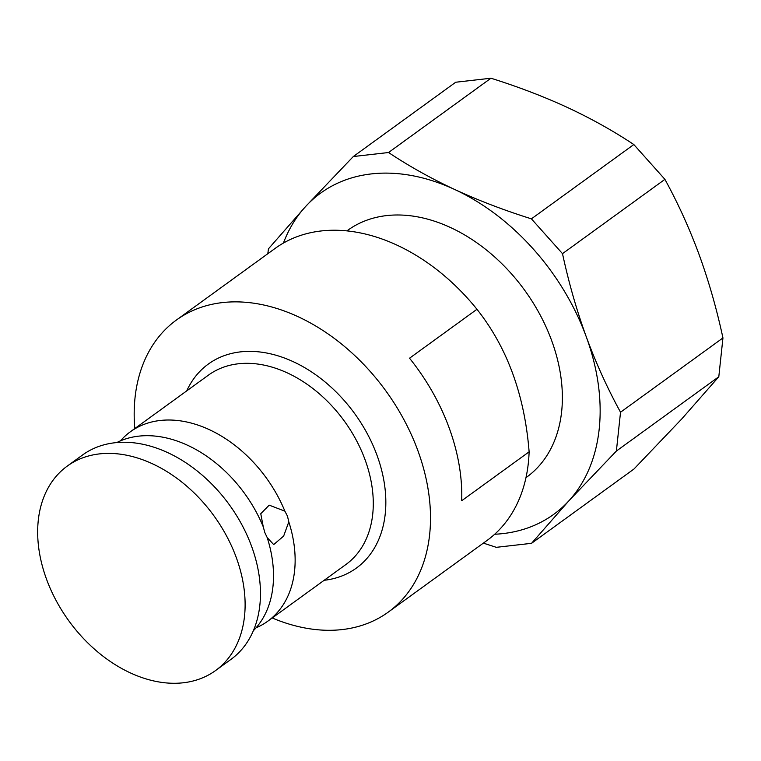 <?xml version="1.0" encoding="UTF-8"?>
<svg xmlns="http://www.w3.org/2000/svg" width="761" height="761" viewBox="0 0 761 761"><rect width="100%" height="100%" fill="white"/><g stroke="black" fill="none" stroke-linecap="round" stroke-linejoin="round"><path stroke-width="1.14" d="M346.921 230.878L347.644 230.355A152.447 108.119 -126 0 1 386.607 215.591A152.447 108.119 54 0 1 540.044 314.769A152.447 108.119 54 0 1 526.688 477.137L525.965 477.661M476.966 309.289C507.226 347.473 524.614 394.978 529.123 451.825L461.689 500.748A180.414 127.953 54 0 0 409.532 358.212L476.966 309.289A180.414 127.953 54 0 0 321.228 230.954A180.414 127.953 -126 0 0 275.111 248.428L176.39 320.058A180.414 127.953 -126 0 0 134.792 428.567M272.219 617.98A180.414 127.953 -126 0 0 342.165 629.575A180.414 127.953 54 0 0 388.272 612.11A180.414 127.953 54 0 0 404.081 419.958A180.414 127.953 54 0 0 222.497 302.583A180.414 127.953 -126 0 0 176.39 320.058M529.123 451.825A180.414 127.953 54 0 1 487.002 540.481L388.272 612.11M116.785 442.56A117.013 82.987 54 0 1 138.626 436.158A117.013 82.987 54 0 1 165.223 437.68A117.013 82.987 54 0 1 263.258 526.831L260.766 513.732L269.185 505.152L284.871 511.145L287.468 516.12L288.8 521.865A117.013 82.987 54 0 1 267.758 621.214A117.013 82.987 54 0 1 256.048 627.825M120.419 440.876A117.013 82.987 54 0 1 130.331 431.801A117.013 82.987 54 0 1 160.238 420.472A117.013 82.987 54 0 1 284.871 511.145M288.8 521.865L283.653 536.067L273.684 544.591L267.178 537.551A117.013 82.987 54 0 1 272.99 586.217A117.013 82.987 54 0 1 253.327 630.755M267.178 537.551L264.818 532.548L263.258 526.831M114.854 442.759A126.288 89.56 54 0 1 241.96 524.919A126.288 89.56 54 0 1 230.897 659.426L215.553 670.555A126.288 89.56 54 0 1 183.277 682.779A126.288 89.56 -126 0 1 56.162 600.619A126.288 89.56 -126 0 1 67.234 466.113L82.569 454.983A126.288 89.56 -126 0 1 114.854 442.759M215.553 670.555A126.288 89.56 54 0 0 226.616 536.048A126.288 89.56 54 0 0 99.51 453.889A126.288 89.56 -126 0 0 67.234 466.113M494.669 534.251A198.45 140.747 -126 0 0 568.705 501.004A198.45 140.747 -126 0 0 586.255 336.762A198.45 140.747 -126 0 0 454.717 189.499A198.45 140.747 -126 0 0 305.627 206.488A198.45 140.747 -126 0 0 283.415 243.063M483.378 543.116L496.315 547.33L531.549 543.316L568.705 501.004L616.381 451.054L620.529 412.234C607.392 388.253 595.968 363.092 586.255 336.762C576.667 310.345 568.743 282.645 562.503 253.651L531.406 218.845C504.096 210.274 478.526 200.485 454.717 189.499C431.011 178.435 408.952 166.107 388.538 152.523L353.304 156.538L305.627 206.488L268.471 248.799L267.796 253.736M353.304 156.538L455.715 82.236L490.959 78.221C518.27 86.792 543.839 96.58 567.649 107.567C591.354 118.63 613.414 130.959 633.827 144.542L664.914 179.349C678.061 203.33 689.485 228.49 699.188 254.821C708.786 281.237 716.71 308.937 722.95 337.932L718.803 376.752L681.647 419.064L633.97 469.014L531.549 543.316M490.959 78.221L388.538 152.523M633.827 144.542L531.406 218.845M664.914 179.349L562.503 253.651M722.95 337.932L620.529 412.234M718.803 376.752L616.381 451.054M324.167 580.291A126.031 89.379 -126 0 0 376.999 455.268A126.031 89.379 -126 0 0 240.533 351.867A126.031 89.379 -126 0 0 186.74 390.869M267.758 621.214L345.894 564.519A117.013 82.987 -126 0 0 356.148 439.906A117.013 82.987 -126 0 0 238.383 363.777A117.013 82.987 -126 0 0 208.476 375.106L130.331 431.801"/></g></svg>

